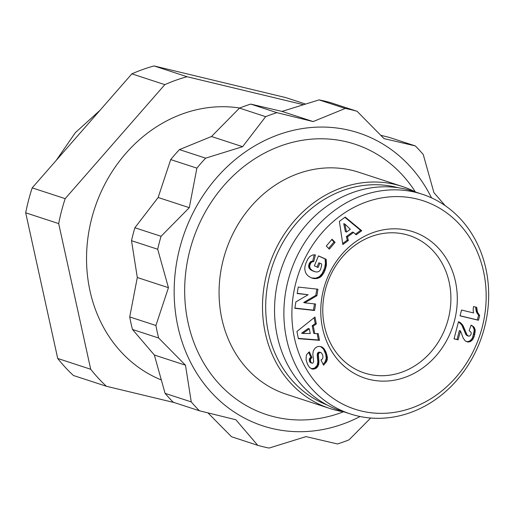 <?xml version="1.0" encoding="UTF-8"?>
<svg xmlns="http://www.w3.org/2000/svg" width="514" height="514" viewBox="0 0 514 514"><rect width="100%" height="100%" fill="white"/><g stroke="black" fill="none" stroke-linecap="round" stroke-linejoin="round"><path stroke-width="0.77" d="M161.171 379.891A142.249 124.176 -71.9 0 1 91.743 218.283A142.249 124.176 -71.9 0 1 239.704 108.024M329.686 408.424L286.253 394.238A116.768 101.926 -71.9 0 1 223.339 259.409A116.768 101.926 -71.9 0 1 358.778 172.254L402.211 186.441A116.768 101.926 108.1 0 0 266.766 273.596A116.768 101.926 108.1 0 0 329.686 408.424A116.768 101.926 108.1 0 0 343.821 411.798M343.545 411.753A142.249 124.176 -71.9 0 1 220.487 385.333A142.249 124.176 -71.9 0 1 189.872 250.344A142.249 124.176 -71.9 0 1 291.708 142.526A142.249 124.176 -71.9 0 1 415.363 191.94M415.614 192.069A116.768 101.926 108.1 0 0 402.211 186.441M25.7 212.815A177.818 155.222 -71.9 0 1 28.553 200.248A177.818 155.222 -71.9 0 1 32.196 187.873L65.182 198.648A177.818 155.222 108.1 0 0 61.532 211.023A177.818 155.222 108.1 0 0 58.686 223.59L25.7 212.815L57.716 358.47L90.702 369.251A177.818 155.222 108.1 0 0 106.417 386.277L73.438 375.503A177.818 155.222 -71.9 0 1 57.716 358.47M325.413 289.498A72.313 63.119 -71.9 0 1 409.292 235.521A72.313 63.119 -71.9 0 1 448.259 319.021A72.313 63.119 -71.9 0 1 364.381 372.991A72.313 63.119 -71.9 0 1 325.413 289.498M357.082 111.294L330.9 102.742A174.259 152.112 108.1 0 0 319.059 99.896L282 111.403L250.736 104.104A174.259 152.112 108.1 0 0 239.492 108.107L211.479 136.512L179.45 149.6A174.259 152.112 108.1 0 0 170.712 159.584L158.139 197.498L134.88 227.753A174.259 152.112 108.1 0 0 133.1 234.146A174.259 152.112 108.1 0 0 131.513 240.693L157.695 249.251A174.259 152.112 -71.9 0 1 159.282 242.698A174.259 152.112 -71.9 0 1 161.062 236.305L189.287 207.669L196.894 168.136A174.259 152.112 -71.9 0 1 205.632 158.158L242.602 146.683L265.667 116.665A174.259 152.112 -71.9 0 1 276.911 112.656L313.129 121.574L345.241 108.448A174.259 152.112 -71.9 0 1 357.082 111.294L384.029 138.613L415.293 145.912A174.259 152.112 -71.9 0 1 423.247 154.534L433.932 192.66L445.163 205.632M415.293 145.912L389.117 137.36L380.823 135.304M431.529 197.871A154.104 134.52 108.1 0 0 297.336 129.47A154.104 134.52 108.1 0 0 179.797 247.921A154.104 134.52 108.1 0 0 218.187 399.333A154.104 134.52 108.1 0 0 360.096 416.513M323.582 289.247A77.055 67.263 -71.9 0 1 408.444 230.452A77.055 67.263 -71.9 0 1 454.485 320.704A77.055 67.263 -71.9 0 1 369.624 379.499A77.055 67.263 -71.9 0 1 323.582 289.247M327.02 404.923A114.397 99.857 -71.9 0 1 269.876 274.437A114.397 99.857 -71.9 0 1 397.997 187.694M288.11 280.483A115.579 100.892 108.1 0 0 350.394 413.943A115.579 100.892 108.1 0 0 484.458 327.669A115.579 100.892 108.1 0 0 422.18 194.215A115.579 100.892 108.1 0 0 288.11 280.483M350.394 413.943L341.045 410.892A115.579 100.892 -71.9 0 1 278.768 277.431A115.579 100.892 -71.9 0 1 412.832 191.157L422.18 194.215M295.897 282.591A109.655 95.72 -71.9 0 1 416.661 198.924A109.655 95.72 -71.9 0 1 482.171 327.36A109.655 95.72 -71.9 0 1 361.413 411.027A109.655 95.72 -71.9 0 1 295.897 282.591M131.854 73.862A177.818 155.222 -71.9 0 1 154.065 65.946L187.051 76.727A177.818 155.222 108.1 0 0 164.833 84.637L131.854 73.862L32.196 187.873M305.432 104.027L285.739 97.589L154.065 65.946M319.579 352.643L318.783 353.343L318.339 354.769L318.931 361.426L318.712 364.233L317.691 366.7L315.66 368.532L312.602 369.116L309.589 367.542L307.59 364.49L306.061 359.781L306.305 355.579L307.224 353.87L309.344 351.82L311.895 357.442L310.443 359.408L310.655 361.766L311.709 363.147L312.942 363.128L313.649 361.496L312.84 354.223L313.27 350.94L315.281 347.914L317.279 346.751L319.117 346.378L321.803 346.918L324.051 348.743L326.017 352.231L327.309 356.967L327.245 359.646L326.602 361.464L323.589 365.21L320.942 359.941C322.888 359.151 323.383 357.301 322.439 354.39L321.077 352.668L318.481 352.283L317.684 352.983L317.241 355.347L317.832 362.094L317.087 365.46L314.555 368.172L311.233 368.699M321.077 352.668L318.481 352.283M297.195 293.545L298.223 287.063L317.941 289.215L316.913 295.698L304.763 302.836L315.596 304.018L314.574 310.488L294.85 308.336L295.871 301.917L308.111 294.734L297.195 293.545M335.077 242.345L329.333 249.181L326.306 246.052L332.05 239.216L335.077 242.345L333.978 241.985L331.703 239.627M356.125 234.834L353.606 232.431L347.509 236.877L348.325 240.533L342.844 244.529L339.375 221.354L345.222 217.088L361.74 230.741L356.125 234.834M305.817 263.399L307.822 259.011L309.698 256.582L312.673 254.976L315.416 254.841L313.791 261.485L311.947 261.902L311.009 262.738L309.826 265.23L309.762 267.216L310.405 268.816L312.441 270.627L315.602 271.887L317.324 271.996L319.078 271.334L320.415 269.921L321.655 265.674L321.597 263.958L319.894 263.194L318.102 267.505L314.343 265.828L318.487 255.876L326.184 259.307L326.377 265.372L324.328 271.983L321.199 276.423L319.599 277.579L316.887 278.53L313.733 278.537L310.983 277.708L308.413 276.179L306.517 274.213L305.451 272.253L304.796 269.317L304.93 266.56L305.817 263.399M316.322 323.948L313.296 326.075L314.754 333.599L318.192 333.58L319.502 340.339L298.345 338.662L296.944 331.446L314.979 317.022L316.322 323.948L315.223 323.589L314.093 317.736M471.184 334.151L471.055 332.224L469.154 330.765L471.068 325.124L474.056 327.155L475.225 330.155L474.21 336.407L471.974 340.441L469.109 341.958L467.239 341.874L465.157 340.833L463.23 338.167L460.473 330.9L458.141 339.844L454.035 338.854L458.514 321.674L460.583 322.824L462.806 325.233L467.11 335.025L468.543 336.13L469.719 336.021L471.184 334.151M473.58 306.556L476.684 307.301L477.506 312.313L479.703 315.545L478.47 320.28L460.03 315.847L461.54 310.045L473.625 312.949A11.873 10.364 -71.9 0 1 473.58 306.556M460.049 315.757L477.371 319.92L478.605 315.185L476.401 311.953L475.591 307.038M478.47 320.28L477.371 319.92M479.703 315.545L478.605 315.185M479.581 315.429L478.483 315.069M478.733 314.504L477.634 314.144M478.046 313.469L476.947 313.11M477.506 312.313L476.401 311.953M477.198 311.433L476.099 311.073M476.941 310.218L475.842 309.858M476.761 308.843L475.662 308.484M468.543 336.13L466.924 335.565L465.909 334.537L461.707 324.874L458.475 321.809L459.587 322.169M468.023 335.918L466.924 335.565M467.11 335.025L466.012 334.665M467.008 334.89L465.909 334.537M466.558 334.042L465.459 333.682M466.037 332.828L464.939 332.468M465.009 329.924L463.911 329.564M464.444 328.504L463.345 328.144M463.904 327.264L462.806 326.904M463.352 326.172L462.247 325.812M462.806 325.233L461.707 324.874M462.279 324.475L461.18 324.116M461.501 323.634L460.403 323.274M460.583 322.824L459.484 322.464M454.061 338.765L457.042 339.484L459.368 330.541L460.473 330.9M458.141 339.844L457.042 339.484M466.333 341.553L468.01 341.598L469.86 340.885L471.736 339.047L472.636 337.37L474.165 330.92L474.011 329.069L472.964 326.795M467.933 342.003L466.834 341.643M469.109 341.958L468.01 341.598M470.291 341.611L469.192 341.251M470.959 341.245L469.86 340.885M471.974 340.441L470.875 340.088M472.835 339.407L471.736 339.047M473.195 338.842L472.096 338.482M473.735 337.73L472.636 337.37M474.21 336.407L473.111 336.047M474.679 334.839L473.58 334.479M474.865 334.055L473.767 333.695M475.154 332.577L474.056 332.217M475.264 331.273L474.165 330.92M475.225 330.155L474.126 329.795M475.109 329.429L474.011 329.069M474.705 328.202L473.606 327.842M474.043 327.148L471.01 325.278M473.278 326.396L472.18 326.037M472.289 325.722L471.19 325.362M313.296 326.075L312.197 325.715L315.223 323.589M298.293 338.385L318.404 339.979L317.164 333.586M319.502 340.339L318.404 339.979M314.754 333.599L313.656 333.239L312.197 325.715M301.634 333.117L308.233 328.472L309.332 328.832L302.733 333.477L301.634 333.117M302.733 333.477L310.244 333.528L309.332 328.832M311.58 277.933L315.789 278.17L319.322 276.693L322.149 273.577L324.649 267.942L325.394 263.367L325.086 258.947L318.442 255.985M312.827 278.337L311.728 277.978M313.733 278.537L312.634 278.177M314.639 278.633L313.54 278.273M315.538 278.659L314.439 278.299M316.438 278.588L315.339 278.228M316.887 278.53L315.789 278.17M317.838 278.312L316.74 277.952M318.738 277.997L317.639 277.637M319.599 277.579L318.5 277.219M320.421 277.052L319.322 276.693M321.199 276.423L320.1 276.063M321.449 276.185L320.351 275.825M322.079 275.53L320.98 275.17M322.683 274.778L321.584 274.418M323.248 273.936L322.149 273.577M323.801 273.005L322.702 272.645M324.328 271.983L323.229 271.623M324.822 270.859L323.724 270.499M324.996 270.441L323.897 270.081M325.401 269.355L324.295 268.995M325.748 268.302L324.649 267.942M326.017 267.28L324.919 266.927M326.236 266.316L325.137 265.956M326.377 265.372L325.278 265.012M326.448 264.659L325.343 264.299M326.493 263.727L325.394 263.367M326.493 262.725L325.394 262.365M326.435 261.645L325.336 261.292M326.339 260.514L325.24 260.155M326.184 259.307L325.086 258.947M317.048 267.029L318.796 262.834L319.894 263.194M314.613 271.604L311.343 270.268L309.833 269.111L308.927 267.762L308.586 265.873L309.91 262.378L310.848 261.542L312.692 261.125L314.24 254.796M313.546 271.193L312.448 270.833M313.437 271.141L312.339 270.782M312.441 270.627L311.343 270.268M311.612 270.068L310.514 269.709M310.931 269.471L309.833 269.111M310.405 268.816L309.306 268.456M310.026 268.122L308.927 267.762M309.762 267.216L308.663 266.856M309.691 266.233L308.586 265.873M309.826 265.23L308.728 264.871M310.167 264.183L309.062 263.823M310.424 263.618L309.325 263.258M311.009 262.738L309.91 262.378M311.683 262.076L310.584 261.716M311.947 261.902L310.848 261.542M312.82 261.562L311.722 261.202M313.791 261.485L312.692 261.125M353.606 232.431L352.508 232.071L346.41 236.517L347.226 240.173L342.684 243.482M355.437 234.178L360.642 230.381L344.868 217.345M361.74 230.741L360.642 230.381M348.325 240.533L347.226 240.173M347.509 236.877L346.41 236.517M344.83 224.033L343.731 223.674L345.421 231.692L346.52 232.052L350.33 229.27L344.83 224.033L346.52 232.052M328.581 248.403L333.978 241.985M297.233 293.308L308.111 294.734M294.888 308.098L313.469 310.128L314.459 303.896M314.574 310.488L313.469 310.128M304.763 302.836L303.665 302.476L315.814 295.338L316.804 289.093M316.913 295.698L315.814 295.338M312.602 369.116L311.503 368.756M312.917 369.142L311.818 368.782M313.861 369.123L312.763 368.763M314.774 368.917L313.675 368.557M315.66 368.532L314.555 368.172M316.316 368.114L315.217 367.754M317.067 367.459L315.969 367.099M317.691 366.7L316.592 366.341M318.185 365.82L317.087 365.46M318.558 364.831L317.459 364.471M318.712 364.233L317.613 363.873M318.853 363.392L317.755 363.032M318.931 362.454L317.832 362.094M318.931 361.426L317.832 361.066M318.886 360.314L317.787 359.954M318.77 359.113L317.671 358.753M318.462 356.934L317.356 356.575M318.339 355.707L317.241 355.347M318.339 354.769L317.241 354.409M318.449 354.082L317.344 353.728M318.783 353.343L317.684 352.983M319.978 352.308L319.072 352.122L319.978 352.308M326.114 362.357L325.015 361.997L323.139 364.317M325.015 361.997L326.249 358.464L325.792 354.499L323.492 349.096L320.62 346.532M326.602 361.464L325.503 361.104M327.007 360.513L325.908 360.16M327.245 359.646L326.146 359.286M327.347 358.823L326.249 358.464M327.373 357.924L326.274 357.564M327.309 356.967L326.21 356.607M327.142 355.945L326.043 355.592M326.898 354.859L325.792 354.499M326.551 353.696L325.452 353.336M326.114 352.488L325.015 352.129M326.017 352.231L324.912 351.872M325.568 351.197L324.462 350.837M325.092 350.278L323.993 349.918M324.591 349.456L323.492 349.096M324.051 348.743L322.953 348.383M323.486 348.132L322.387 347.772M323.351 347.991L322.252 347.631M322.606 347.387L321.507 347.034M321.803 346.918L320.704 346.558M311.709 363.147L310.077 362.344L309.434 361.014L309.338 359.048L310.797 357.082L308.657 352.36M311.176 362.704L310.077 362.344M310.655 361.766L309.556 361.406M310.533 361.374L309.434 361.014M310.347 360.34L309.248 359.98M310.443 359.408L309.338 359.048M310.565 359.055L309.467 358.695M311.079 358.219L309.981 357.86M311.895 357.442L310.797 357.082M370.703 418.023L349.045 439.83A174.259 152.112 -71.9 0 1 337.46 443.955L306.016 436.611L269.137 448.054A174.259 152.112 -71.9 0 1 257.72 445.31L235.849 419.745L199.458 410.789A174.259 152.112 -71.9 0 1 191.259 401.909L185.483 365.197L158.665 338.026A174.259 152.112 -71.9 0 1 155.903 325.49L168.444 287.679L157.695 249.251M207.932 412.883L231.538 436.752L257.72 445.31M131.513 240.693L137.302 277.509L129.721 316.932A174.259 152.112 108.1 0 0 132.483 329.468L154.354 355.026L165.078 393.358A174.259 152.112 108.1 0 0 173.276 402.237L199.458 410.789M319.059 99.896L345.241 108.448M165.078 393.358L191.259 401.909M154.354 355.026L185.483 365.197M132.483 329.468L158.665 338.026M129.721 316.932L155.903 325.49M137.302 277.509L168.444 287.679M134.88 227.753L161.062 236.305M158.139 197.498L189.287 207.669M170.712 159.584L196.894 168.136M179.45 149.6L205.632 158.158M211.479 136.512L242.602 146.683M239.492 108.107L265.667 116.665M250.736 104.104L276.911 112.656M282 111.403L313.129 121.574M42.514 289.311L36.108 260.18M56.244 160.362L75.397 132.606L99.928 110.382M303.331 104.67L187.051 76.727M164.833 84.637L65.182 198.648M58.686 223.59L90.702 369.251M106.417 386.277L174.542 402.648M465.459 331.209L464.36 330.849M318.59 357.821L317.485 357.461M327.032 360.417L325.934 360.057M320.768 352.533L319.669 352.174"/></g></svg>
